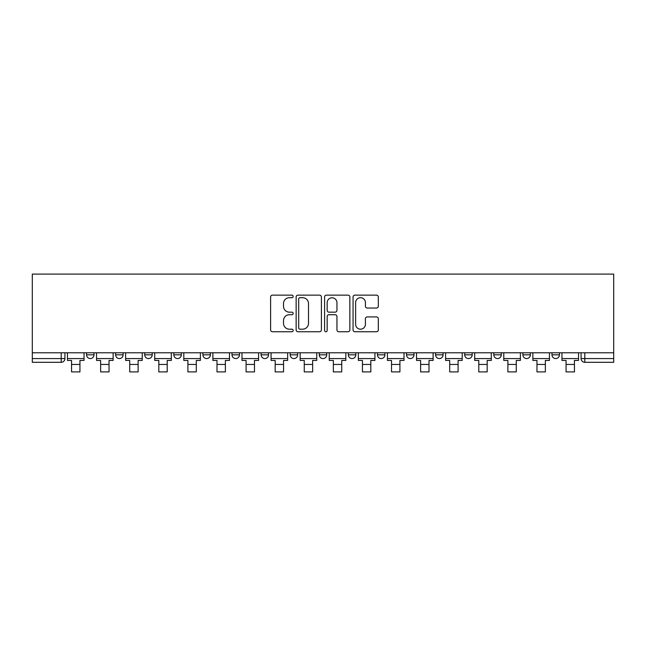 <?xml version="1.0" encoding="UTF-8"?>
<svg xmlns="http://www.w3.org/2000/svg" width="646" height="646" viewBox="0 0 646 646"><rect width="100%" height="100%" fill="white"/><g stroke="black" fill="none" stroke-linecap="round" stroke-linejoin="round"><path stroke-width="0.97" d="M293.163 296.425A1.284 1.284 0 0 0 291.887 295.141L272.434 295.141A1.833 1.833 0 0 0 270.609 296.974L270.609 329.912A1.833 1.833 0 0 0 272.434 331.745L291.887 331.745A1.284 1.284 0 0 0 293.163 330.461A1.284 1.284 0 0 0 291.887 329.185L289.368 329.185A5.854 5.854 0 0 1 283.513 323.331L283.513 320.586A5.854 5.854 0 0 1 289.368 314.723L291.887 314.723A1.284 1.284 0 0 0 293.163 313.447A1.284 1.284 0 0 0 291.887 312.163L289.368 312.163A5.854 5.854 0 0 1 283.513 306.309L283.513 303.563A5.854 5.854 0 0 1 289.368 297.701L291.887 297.701A1.284 1.284 0 0 0 293.163 296.425M406.536 352.789L406.536 354.84L413.997 354.84A3.731 3.731 0 0 1 410.267 358.57A3.731 3.731 0 0 1 406.536 354.84L406.536 352.789M319.269 352.789L319.269 354.84L326.731 354.84A3.731 3.731 0 0 1 323 358.57A3.731 3.731 0 0 1 319.269 354.84L319.269 352.789M261.097 352.789L261.097 354.84L268.55 354.84A3.731 3.731 0 0 1 264.82 358.57A3.731 3.731 0 0 1 261.097 354.84L261.097 352.789M232.003 352.789L232.003 354.84L239.464 354.84A3.731 3.731 0 0 1 235.733 358.57A3.731 3.731 0 0 1 232.003 354.84L232.003 352.789M173.831 352.789L173.831 354.84L181.284 354.84A3.731 3.731 0 0 1 177.553 358.57A3.731 3.731 0 0 1 173.831 354.84L173.831 352.789M376.489 308.045A1.833 1.833 0 0 0 378.322 306.212L378.322 296.974A1.833 1.833 0 0 0 376.489 295.141L354.896 295.141A1.833 1.833 0 0 0 353.063 296.974L353.063 329.912A1.833 1.833 0 0 0 354.896 331.745L376.489 331.745A1.833 1.833 0 0 0 378.322 329.912L378.322 318.753A1.833 1.833 0 0 0 376.489 316.92L367.251 316.92A1.833 1.833 0 0 0 365.418 318.753L365.418 324.292A4.893 4.893 0 0 1 360.525 329.185A4.893 4.893 0 0 1 355.623 324.292L355.623 302.603A4.893 4.893 0 0 1 360.525 297.701A4.893 4.893 0 0 1 365.418 302.603L365.418 306.212A1.833 1.833 0 0 0 367.251 308.045L376.489 308.045M613.7 352.789L32.3 352.789L32.3 274.098L613.7 274.098L613.7 362.301L584.8 362.301A3.731 3.731 0 0 1 581.069 358.57L613.7 358.57M321.401 296.974A1.833 1.833 0 0 0 319.568 295.141L297.967 295.141A1.833 1.833 0 0 0 296.143 296.974L296.143 329.912A1.833 1.833 0 0 0 297.967 331.745L319.568 331.745A1.833 1.833 0 0 0 321.401 329.912L321.401 296.974M326.432 295.141L348.032 295.141A1.833 1.833 0 0 1 349.857 296.974L349.857 329.912A1.833 1.833 0 0 1 348.032 331.745L338.787 331.745A1.833 1.833 0 0 1 336.954 329.912L336.954 316.556A1.833 1.833 0 0 0 335.129 314.723L328.992 314.723A1.833 1.833 0 0 0 327.167 316.556L327.167 330.461A1.284 1.284 0 0 1 325.883 331.745A1.284 1.284 0 0 1 324.599 330.461L324.599 296.974A1.833 1.833 0 0 1 326.432 295.141M581.069 352.789L581.069 358.57M64.931 352.789L64.931 358.57L64.931 352.789M61.2 352.789L61.2 362.301L32.3 362.301L32.3 358.57L64.931 358.57A3.731 3.731 0 0 1 61.2 362.301A3.731 3.731 0 0 0 64.931 358.57M32.3 352.789L32.3 358.57M559.436 352.789L559.436 354.84A3.731 3.731 0 0 1 555.705 358.57A3.731 3.731 0 0 1 551.983 354.84L559.436 354.84M551.983 352.789L551.983 354.84M530.35 352.789L530.35 354.84A3.731 3.731 0 0 1 526.619 358.57A3.731 3.731 0 0 1 522.889 354.84L530.35 354.84M522.889 352.789L522.889 354.84M501.264 352.789L501.264 354.84A3.731 3.731 0 0 1 497.533 358.57A3.731 3.731 0 0 1 493.802 354.84L501.264 354.84M493.802 352.789L493.802 354.84M472.169 352.789L472.169 354.84A3.731 3.731 0 0 1 468.447 358.57A3.731 3.731 0 0 1 464.716 354.84A3.731 3.731 0 0 0 468.447 358.57M464.716 352.789L464.716 354.84L472.169 354.84M443.083 352.789L443.083 354.84A3.731 3.731 0 0 1 439.353 358.57A3.731 3.731 0 0 1 435.622 354.84A3.731 3.731 0 0 0 439.353 358.57M435.622 352.789L435.622 354.84L443.083 354.84M413.997 352.789L413.997 354.84A3.731 3.731 0 0 1 410.267 358.57M384.903 352.789L384.903 354.84A3.731 3.731 0 0 1 381.18 358.57A3.731 3.731 0 0 1 377.45 354.84L384.903 354.84M377.45 352.789L377.45 354.84M355.817 352.789L355.817 354.84A3.731 3.731 0 0 1 352.086 358.57A3.731 3.731 0 0 1 348.356 354.84L355.817 354.84L355.817 352.789M348.356 352.789L348.356 354.84M326.731 352.789L326.731 354.84M297.644 352.789L297.644 354.84A3.731 3.731 0 0 1 293.914 358.57A3.731 3.731 0 0 1 290.183 354.84L297.644 354.84L297.644 352.789M290.183 352.789L290.183 354.84M268.55 352.789L268.55 354.84L268.55 352.789M239.464 354.84L239.464 352.789L239.464 354.84A3.731 3.731 0 0 1 235.733 358.57M210.378 352.789L210.378 354.84A3.731 3.731 0 0 1 206.647 358.57A3.731 3.731 0 0 1 202.917 354.84A3.731 3.731 0 0 0 206.647 358.57A3.731 3.731 0 0 0 210.378 354.84L210.378 352.789M202.917 352.789L202.917 354.84L210.378 354.84M181.284 352.789L181.284 354.84M152.198 352.789L152.198 354.84A3.731 3.731 0 0 1 148.467 358.57A3.731 3.731 0 0 1 144.736 354.84A3.731 3.731 0 0 0 148.467 358.57A3.731 3.731 0 0 0 152.198 354.84L144.736 354.84L144.736 352.789M115.65 352.789L115.65 354.84L123.111 354.84L123.111 352.789L123.111 354.84A3.731 3.731 0 0 1 119.381 358.57A3.731 3.731 0 0 1 115.65 354.84A3.731 3.731 0 0 0 119.381 358.57M86.564 352.789L86.564 354.84L94.017 354.84L94.017 352.789L94.017 354.84A3.731 3.731 0 0 1 90.295 358.57A3.731 3.731 0 0 1 86.564 354.84A3.731 3.731 0 0 0 90.295 358.57M299.986 297.701A1.284 1.284 0 0 0 298.702 298.985L298.702 327.902A1.284 1.284 0 0 0 299.986 329.185L302.635 329.185A5.854 5.854 0 0 0 308.497 323.331L308.497 303.563A5.854 5.854 0 0 0 302.635 297.701L299.986 297.701M336.954 302.691A4.893 4.893 0 0 0 332.06 297.798A4.893 4.893 0 0 0 327.167 302.691L327.167 310.33A1.833 1.833 0 0 0 328.992 312.163L335.129 312.163A1.833 1.833 0 0 0 336.954 310.33L336.954 302.691M67.45 358.57L84.045 358.57L84.045 360.436L79.942 360.436L79.942 371.902L71.553 371.902L71.553 360.436L67.45 360.436L67.45 352.789M84.045 358.57L84.045 352.789M96.537 358.57L113.131 358.57L113.131 360.436L109.029 360.436L109.029 371.902L100.639 371.902L100.639 360.436L96.537 360.436L96.537 352.789M113.131 358.57L113.131 352.789M125.623 358.57L142.225 358.57L142.225 360.436L138.123 360.436L138.123 371.902L129.725 371.902L129.725 360.436L125.623 360.436L125.623 352.789M142.225 358.57L142.225 352.789M154.717 358.57L171.311 358.57L171.311 360.436L167.209 360.436L167.209 371.902L158.819 371.902L158.819 360.436L154.717 360.436L154.717 352.789M171.311 358.57L171.311 352.789M183.803 358.57L200.397 358.57L200.397 360.436L196.295 360.436L196.295 371.902L187.905 371.902L187.905 360.436L183.803 360.436L183.803 352.789M200.397 358.57L200.397 352.789M212.889 358.57L229.483 358.57L229.483 360.436L225.381 360.436L225.381 371.902L216.991 371.902L216.991 360.436L212.889 360.436L212.889 352.789M229.483 358.57L229.483 352.789M241.984 358.57L258.578 358.57L258.578 360.436L254.476 360.436L254.476 371.902L246.086 371.902L246.086 360.436L241.984 360.436L241.984 352.789M258.578 358.57L258.578 352.789M271.07 358.57L287.664 358.57L287.664 360.436L283.562 360.436L283.562 371.902L275.172 371.902L275.172 360.436L271.07 360.436L271.07 352.789M287.664 358.57L287.664 352.789M300.156 358.57L316.75 358.57L316.75 360.436L312.648 360.436L312.648 371.902L304.258 371.902L304.258 360.436L300.156 360.436L300.156 352.789M316.75 358.57L316.75 352.789M329.25 358.57L345.844 358.57L345.844 360.436L341.742 360.436L341.742 371.902L333.352 371.902L333.352 360.436L329.25 360.436L329.25 352.789M345.844 358.57L345.844 352.789M358.336 358.57L374.93 358.57L374.93 360.436L370.828 360.436L370.828 371.902L362.438 371.902L362.438 360.436L358.336 360.436L358.336 352.789M374.93 358.57L374.93 352.789M387.422 358.57L404.016 358.57L404.016 360.436L399.914 360.436L399.914 371.902L391.524 371.902L391.524 360.436L387.422 360.436L387.422 352.789M404.016 358.57L404.016 352.789M416.517 358.57L433.111 358.57L433.111 360.436L429.009 360.436L429.009 371.902L420.619 371.902L420.619 360.436L416.517 360.436L416.517 352.789M433.111 358.57L433.111 352.789M445.603 358.57L462.197 358.57L462.197 360.436L458.095 360.436L458.095 371.902L449.705 371.902L449.705 360.436L445.603 360.436L445.603 352.789M462.197 358.57L462.197 352.789M474.689 358.57L491.283 358.57L491.283 360.436L487.181 360.436L487.181 371.902L478.791 371.902L478.791 360.436L474.689 360.436L474.689 352.789M491.283 358.57L491.283 352.789M503.775 358.57L520.377 358.57L520.377 360.436L516.275 360.436L516.275 371.902L507.877 371.902L507.877 360.436L503.775 360.436L503.775 352.789M520.377 358.57L520.377 352.789M532.869 358.57L549.463 358.57L549.463 360.436L545.361 360.436L545.361 371.902L536.971 371.902L536.971 360.436L532.869 360.436L532.869 352.789M549.463 358.57L549.463 352.789M561.955 358.57L578.55 358.57L578.55 360.436L574.447 360.436L574.447 371.902L566.058 371.902L566.058 360.436L561.955 360.436L561.955 352.789M578.55 358.57L578.55 352.789M584.8 352.789L584.8 362.301M71.553 364.441L79.942 364.441M100.639 364.441L109.029 364.441M129.725 364.441L138.123 364.441M158.819 364.441L167.209 364.441M187.905 364.441L196.295 364.441M216.991 364.441L225.381 364.441M246.086 364.441L254.476 364.441M275.172 364.441L283.562 364.441M304.258 364.441L312.648 364.441M333.352 364.441L341.742 364.441M362.438 364.441L370.828 364.441M391.524 364.441L399.914 364.441M420.619 364.441L429.009 364.441M449.705 364.441L458.095 364.441M478.791 364.441L487.181 364.441M507.877 364.441L516.275 364.441M536.971 364.441L545.361 364.441M566.058 364.441L574.447 364.441"/></g></svg>
